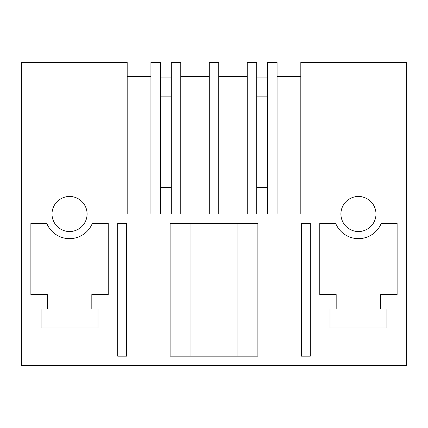 <?xml version="1.0" encoding="UTF-8"?>
<svg xmlns="http://www.w3.org/2000/svg" width="428" height="428" viewBox="0 0 428 428"><rect width="100%" height="100%" fill="white"/><g stroke="black" fill="none" stroke-linecap="round" stroke-linejoin="round"><path stroke-width="0.64" d="M117.7 62.349L21.4 62.349L21.4 365.651L406.6 365.651L406.6 62.349L300.82 62.349L300.82 214L218.74 214L218.74 62.349L209.26 62.349L209.26 214L127.18 214L127.18 62.349L117.7 62.349M358.45 196.463A17.537 17.537 0 0 1 375.987 214A17.537 17.537 0 0 1 358.45 231.537A17.537 17.537 0 0 1 340.913 214A17.537 17.537 0 0 1 358.45 196.463M336.178 309.021L336.178 294.566L319.78 294.566L319.78 223.48L335.702 223.48A24.642 24.642 0 0 0 381.198 223.48L397.12 223.48L397.12 294.566L380.722 294.566L380.722 309.021L386.885 309.021L386.885 327.976L330.015 327.976L330.015 309.021L380.722 309.021M170.114 356.176L170.114 223.48L257.886 223.48L257.886 356.176L170.114 356.176M69.55 196.463A17.537 17.537 0 0 1 87.087 214A17.537 17.537 0 0 1 69.55 231.537A17.537 17.537 0 0 1 52.013 214A17.537 17.537 0 0 1 69.55 196.463M91.822 309.021L91.822 294.566L108.22 294.566L108.22 223.48L92.298 223.48A24.642 24.642 0 0 1 46.802 223.48L30.88 223.48L30.88 294.566L47.278 294.566L47.278 309.021L97.985 309.021L97.985 327.976L41.115 327.976L41.115 309.021L47.278 309.021M126.528 356.176L126.528 223.48L117.7 223.48L117.7 356.176L126.528 356.176M310.3 356.176L301.473 356.176L301.473 223.48L310.3 223.48L310.3 356.176M150.924 76.564L127.18 76.564M300.82 76.564L277.077 76.564M267.602 214L267.602 62.349L277.077 62.349L277.077 214M267.602 187.459L256.698 187.459M247.224 214L247.224 62.349L256.698 62.349L256.698 214M247.224 76.564L218.74 76.564M180.776 76.564L209.26 76.564M171.302 214L171.302 62.349L180.776 62.349L180.776 214M171.302 187.459L160.398 187.459M150.924 214L150.924 62.349L160.398 62.349L160.398 214M190.968 356.176L190.968 223.48M237.032 356.176L237.032 223.48M160.398 77.891L171.302 77.891M160.398 96.846L171.302 96.846M256.698 77.891L267.602 77.891M256.698 96.846L267.602 96.846M41.115 309.021L41.115 327.976L97.985 327.976L97.985 309.021M84.91 309.021L56.068 309.021M330.015 309.021L330.015 327.976L386.885 327.976L386.885 309.021"/></g></svg>
